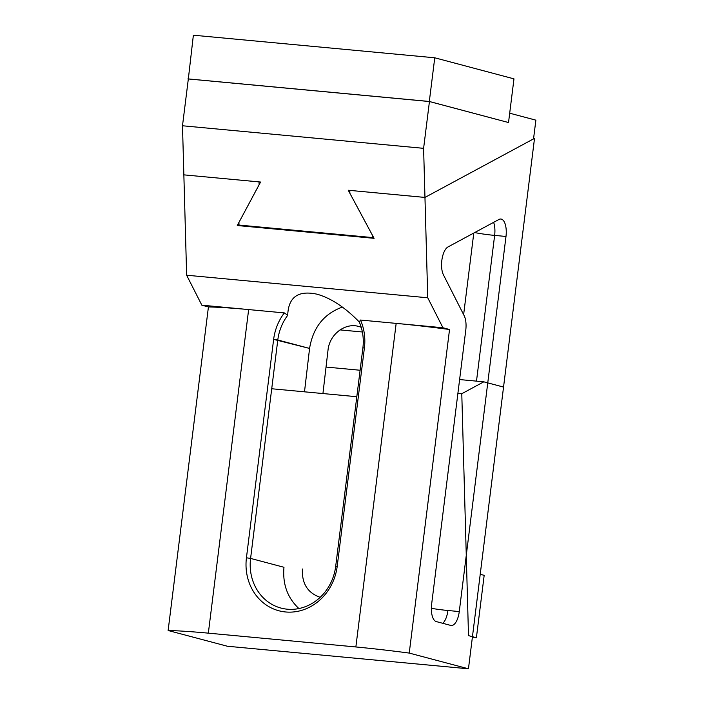 <?xml version="1.0" encoding="UTF-8"?>
<svg xmlns="http://www.w3.org/2000/svg" width="704" height="704" viewBox="0 0 704 704"><rect width="100%" height="100%" fill="white"/><g stroke="black" fill="none" stroke-linecap="round" stroke-linejoin="round"><path stroke-width="1.06" d="M188.329 78.989L193.371 35.2L434.755 57.79L429.317 101.473L508.526 122.54L429.44 101.534L188.329 78.962L182.494 125.77L186.639 275.22L427.742 297.783L186.639 275.22L201.854 305.193L208.428 306.944A98.859 6.389 7.1 0 1 248.644 309.575L201.854 305.193L186.639 275.22L183.858 174.856L260.568 182.037L238.929 222.429L239.008 225.069L372.319 237.547L372.249 234.898L348.251 190.247L424.961 197.419L349.791 190.388L349.87 193.274L349.791 190.388L424.961 197.428L534.521 138.354L533.614 138.266L534.521 138.354L468.45 668.8L409.235 653.083A98.859 6.389 7.1 0 0 355.863 646.958A98.859 6.389 7.1 0 1 409.235 653.083L449.539 329.507L442.957 327.756L427.742 297.783L424.961 197.428L534.521 138.354L468.45 668.8L409.235 653.083L449.539 329.507L442.957 327.756L427.742 297.783L424.961 197.428L533.535 138.882L535.876 120.155L509.696 113.203M227.348 646.237L468.45 668.8L227.348 646.237L168.124 630.511A98.859 6.389 7.1 0 1 208.34 633.151L355.863 646.958L396.167 323.382L442.957 327.756L396.167 323.382A98.859 6.389 7.1 0 1 449.539 329.507A98.859 6.389 7.1 0 0 396.167 323.382L355.863 646.958L208.34 633.151L248.644 309.575L284.319 312.91L287.725 315.278C288.341 297.114 298.162 290.092 317.178 294.228C331.126 298.223 345.154 307.472 359.269 321.974L360.492 320.038L396.167 323.382L360.492 320.038A50.415 45.47 104.9 0 1 364.408 347.873L337.207 566.289A50.415 45.47 104.9 0 1 285.604 611.97A50.415 45.47 104.9 0 1 246.435 557.797L273.636 339.372A50.415 45.47 104.9 0 1 284.319 312.91L287.725 315.278C288.341 297.114 298.162 290.092 317.178 294.228C331.126 298.223 345.154 307.472 359.269 321.974A47.265 42.627 104.9 0 1 362.886 347.952L364.408 347.873L337.207 566.289A50.415 45.47 104.9 0 1 285.604 611.97A50.415 45.47 104.9 0 1 246.435 557.797L273.636 339.372A50.415 45.47 104.9 0 1 284.319 312.91L248.644 309.575L208.34 633.151A98.859 6.389 7.1 0 0 168.124 630.511L208.428 306.944L168.124 630.511L227.348 646.237M277.79 339.988A47.265 42.627 104.9 0 1 287.725 315.278A47.265 42.627 104.9 0 0 277.79 339.988L250.589 558.413L246.435 557.797L250.589 558.413A47.265 42.627 104.9 0 0 281.01 608.08A47.265 42.627 104.9 0 1 250.589 558.413L277.79 339.988L273.636 339.372L309.575 348.427L304.498 391.829L309.575 348.427L277.79 339.988M259.028 181.896L259.107 184.774L259.028 181.896L183.858 174.856L259.028 181.896M335.685 566.377L362.886 347.952L364.408 347.873A50.415 45.47 104.9 0 0 360.492 320.038L359.269 321.974A47.265 42.627 104.9 0 1 362.886 347.952L335.685 566.377A47.265 42.627 104.9 0 1 281.01 608.08A47.265 42.627 104.9 0 0 335.685 566.377L337.207 566.289L335.685 566.377M349.87 193.274L374.079 238.322L237.274 225.518L259.107 184.774L237.274 225.518L238.99 224.594L237.274 225.518L374.079 238.322L349.87 193.274M459.272 611.565L505.991 236.465A15.752 6.732 95.3 0 0 500.878 219.032A15.752 6.732 95.3 0 0 498.986 219.454L447.99 246.954A15.752 6.732 95.3 0 0 442.024 259.116A15.752 6.732 95.3 0 0 443.441 274.85L464.174 315.709A15.752 6.732 -84.7 0 1 465.775 330.097L431.631 604.226A15.752 6.732 95.3 0 0 436.269 621.579L450.745 625.416A15.752 6.732 95.3 0 0 451.22 625.504A15.752 6.732 95.3 0 0 459.272 611.565L505.991 236.465A15.752 6.732 95.3 0 0 500.878 219.032A15.752 6.732 95.3 0 0 498.986 219.454L447.99 246.954A15.752 6.732 95.3 0 0 442.024 259.116A15.752 6.732 95.3 0 0 443.441 274.85L464.174 315.709A15.752 6.732 -84.7 0 1 465.775 330.097L431.631 604.226A15.752 6.732 95.3 0 0 436.269 621.579L450.745 625.416A15.752 6.732 95.3 0 0 451.22 625.504A15.752 6.732 95.3 0 0 459.272 611.565L447.92 610.5A15.752 1.021 7.1 0 1 431.358 608.309A15.752 1.021 7.1 0 0 447.92 610.5L459.272 611.565M342.39 307.076C323.946 313.773 313.007 327.562 309.575 348.427C313.007 327.562 323.946 313.773 342.39 307.076M361.205 327.263L358.802 326.471C345.101 322.406 329.472 334.426 328.011 350.152L322.934 393.554L328.011 350.152C329.472 334.426 345.101 322.406 358.802 326.471L361.205 327.263M302.412 568.999C301.743 583.378 307.551 592.777 319.845 597.194L319.845 597.194C307.551 592.777 301.743 583.378 302.412 568.999M283.976 567.274C282.48 584.109 287.461 597.872 298.91 608.555C287.461 597.872 282.48 584.109 283.976 567.274L250.589 558.413L283.976 567.274M429.44 101.534L423.606 148.333L424.961 197.419M182.494 125.77L423.606 148.333M373.366 236.984L372.319 237.547M434.755 57.79L513.973 78.857L508.526 122.54M187.924 78.883L429.317 101.473M201.854 305.193L248.644 309.575A98.859 6.389 7.1 0 0 208.428 306.944L201.854 305.193M461.78 393.712L468.503 635.642L476.397 637.736L484.176 575.335L480.225 574.279L503.545 387.068L483.806 381.823L461.78 393.712L457.899 393.351M326.031 367.057L360.114 370.251M459.615 379.562L483.806 381.823M472.366 637.358L476.397 637.736M271.718 388.758L356.814 396.722M362.375 331.989L339.997 329.894M463.628 314.635L473.792 233.042L463.628 314.635M474.734 232.54A15.752 1.021 -172.9 0 0 494.639 235.4L505.991 236.465L494.639 235.4A15.752 6.732 95.3 0 0 493.618 222.35A15.752 6.732 95.3 0 1 494.639 235.4L476.494 381.137L494.639 235.4A15.752 1.021 -172.9 0 1 474.734 232.54M442.772 623.304A15.752 6.732 95.3 0 0 447.92 610.5A15.752 6.732 95.3 0 1 442.772 623.304"/></g></svg>
